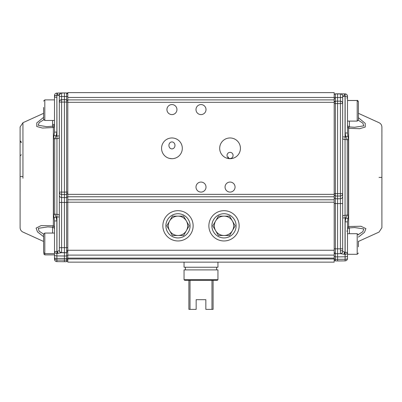 <?xml version="1.0" encoding="UTF-8"?>
<svg xmlns="http://www.w3.org/2000/svg" width="402" height="402" viewBox="0 0 402 402"><rect width="100%" height="100%" fill="white"/><g stroke="black" fill="none" stroke-linecap="round" stroke-linejoin="round"><path stroke-width="0.6" d="M54.491 254.144C54.491 257.662 54.491 257.662 54.491 254.144M54.491 252.778L54.491 243.145M56.868 97.239L54.677 97.214M55.21 95.475A2.422 2.422 0 0 0 54.511 96.892M67.807 254.456L67.807 255.571L66.621 255.968L66.621 258.471L56.888 258.431L56.888 255.928C55.431 255.878 54.632 255.617 54.491 255.139L54.491 257.637A2.422 2.422 180 0 0 56.888 260.059L56.888 258.431A2.422 0.794 180 0 1 54.491 257.637L54.491 259.215A2.422 2.422 0 0 0 56.888 261.637L56.888 260.059L66.621 260.099L66.621 258.471L67.807 258.074L67.807 258.888L66.621 260.099L66.621 261.677L64.42 261.717L64.42 256.009L56.888 255.928L56.883 253.501C55.451 253.366 54.652 252.702 54.491 251.511L54.491 220.959L53.536 214.145L53.531 138.846L54.486 132.122L54.491 95.505A2.422 2.422 180 0 1 56.883 93.083L56.888 93.083A2.422 2.422 0 0 0 54.491 95.505L56.868 95.465L56.883 93.083L61.612 92.957M22.944 178.257L22.939 122.71L20.1 127.012L20.1 152.936M20.1 178.176L20.1 127.926L20.1 141.409L21.311 142.599M20.1 155.298L20.1 178.171M54.491 256.808L54.491 251.491L54.491 255.139L54.491 251.491L57.476 251.451L59.335 250.421C59.466 251.793 60.225 252.562 61.612 252.707L56.943 253.501L56.953 138.645L54.722 138.655L54.722 214.326L56.134 217.005L56.868 220.919L54.491 220.959L54.491 227.582M20.1 170.121L20.105 184.593M67.807 201.276L67.807 202.417L64.42 202.427L64.42 252.752L66.621 252.712L66.621 255.968L64.42 256.009L64.42 252.752L61.531 252.722C60.184 252.556 59.436 251.788 59.295 250.416M59.335 95.219L56.953 95.465L56.938 93.083C57.607 94.52 58.406 95.244 59.335 95.259L59.335 101.977C59.466 100.59 60.225 99.822 61.612 99.676L61.612 102.058L66.621 102.068L66.621 99.686L64.42 99.646L64.42 194.533L61.612 194.508L61.612 202.402L64.42 202.427L64.42 197.573L66.621 197.538L66.621 247.667L67.807 247.687L67.807 251.376L66.621 252.587L66.621 247.667L61.612 247.677L61.612 252.707M43.592 236.708L37.492 231.874L36.1 228.08L41.089 225.612L53.35 225.753L53.35 127.534L42.436 128.057L36.748 126.499L36.778 122.917L43.592 117.344M67.807 196.613L66.621 197.538L66.621 192.071L67.807 192.086L67.807 193.302L66.621 194.498L64.42 194.533L64.42 197.573L61.612 197.548C60.225 197.397 59.466 196.643 59.335 195.272L59.335 250.411M59.335 96.52L61.612 96.485L61.612 99.676L64.42 99.646L64.42 92.907L60.607 93.179L59.335 95.294M59.335 124.364L59.335 118.148L59.335 124.364M59.335 97.274L59.335 99.686M56.868 220.919L56.883 253.501L57.476 251.451L57.988 253.431M67.807 102.088L66.621 102.068L66.621 192.071L64.42 192.101L61.612 192.076L61.612 102.058L59.335 102.093L59.335 192.111L61.612 192.076L61.612 194.508C60.225 194.357 59.466 193.603 59.335 192.231L59.335 202.442L61.612 202.402L61.612 247.677L59.335 247.712L59.335 250.295L59.335 216.969L56.134 217.005L54.159 217.829M59.335 135.961L59.335 137.283C59.184 138.092 58.39 138.544 56.953 138.645L56.953 135.997L59.335 135.961L59.335 95.259A2.301 2.301 180 0 1 61.612 92.937L61.612 96.485L66.621 96.485L66.621 99.686L61.612 99.676C59.712 100.389 58.953 101.153 59.335 101.977L59.335 102.093M59.335 216.969L59.335 201.588M59.335 199.975L59.335 198.493M59.335 197.211L59.335 137.283M54.491 95.505L54.491 132.122L56.868 132.087L56.134 136.002L54.159 135.223M52.587 227.135L53.35 225.753L54.486 226.999M54.491 125.7L54.491 126.253L53.35 127.534L52.587 126.318M54.491 229.009L54.491 229.14C54.541 228.286 53.958 227.648 52.752 227.215L52.737 227.215M56.868 132.087L56.868 95.465L56.953 135.997L56.134 136.002L54.722 138.655L53.531 138.846M43.723 119.806L39.27 122.575L38.13 125.243L46.622 126.665L52.788 126.198C54.064 125.595 54.632 124.957 54.491 124.278L54.491 124.379M47.828 226.894L38.326 228.311L39.049 231.12L43.607 234.085M20.1 155.936L21.311 154.71M20.1 140.77L21.311 141.996M224.004 235.507A9.688 9.688 0 0 1 215.618 220.979L212.819 225.823L218.412 235.507L229.597 235.507L232.396 230.668A9.688 9.688 0 0 1 224.004 235.507M232.396 220.979A9.688 9.688 0 0 1 232.396 230.668L235.19 225.823L232.396 220.979L229.597 216.135L224.004 216.135A9.688 9.688 0 0 1 232.396 220.979M224.004 216.135A9.688 9.688 0 0 0 215.618 220.979L218.412 216.135L224.004 216.135M381.9 177.367L381.9 184.654M334.193 237.949L334.193 116.866M358.408 117.711L365.222 123.359L365.252 127.047L359.564 128.705L348.645 128.293L348.65 226.527L360.911 226.256L365.9 228.607L364.508 232.316L358.408 237.09M340.65 93.917L340.388 93.897L340.388 101.178A2.301 2.301 180 0 1 342.665 103.47A2.301 2.301 180 0 0 340.388 101.168L337.579 101.148L337.579 97.505L342.665 97.505L342.665 203.553L340.388 203.553L340.388 248.833L335.379 248.823L335.379 256.843L334.193 256.431L334.193 255.617M334.193 197.809L335.379 198.754L337.579 198.784L337.579 253.702L340.388 253.672L340.388 248.833L342.665 248.833L342.665 251.371L342.665 136.906L345.047 136.906L345.047 215.266L348.469 215.07L347.514 221.839L345.132 221.839L345.866 217.919L347.841 218.723M342.665 193.749C342.534 195.121 341.775 195.88 340.388 196.025L340.388 198.759L337.579 198.784L337.579 193.658L335.379 193.623L335.379 203.543L340.388 203.553L340.388 198.759C341.775 198.613 342.534 197.854 342.665 196.483M334.193 102.389L334.193 102.389A1.211 1.211 -0 0 1 335.379 101.178L337.579 101.148L337.579 103.575L340.388 103.6L340.388 193.633L342.665 193.628M349.413 126.992C349.067 126.665 348.81 127.102 348.645 128.293L347.514 127.032L347.509 126.474M354.549 127.278L363.77 125.871L362.85 123.133L358.348 120.263M345.132 221.839L345.132 252.376L347.509 252.371L347.509 255.973C347.368 256.476 346.569 256.752 345.112 256.803L345.117 254.401C346.539 254.295 347.333 253.617 347.509 252.371L347.509 221.839L347.514 227.788L348.65 226.527C348.81 227.718 349.067 228.15 349.413 227.823M358.348 234.542L362.845 231.678L363.78 228.944L354.584 227.532M342.228 252.717L342.705 251.366L345.047 252.376L345.047 217.924L342.665 217.924L342.665 216.598C342.816 215.809 343.609 215.361 345.047 215.266L345.047 217.924L345.866 217.919L347.278 215.256L347.278 139.574L345.866 136.911L345.132 132.992L347.509 132.992L348.469 139.76L348.469 215.07M347.509 132.992L347.509 96.319L347.509 97.324L346.8 98.048M334.193 258.913L335.379 259.33L345.112 259.29L345.112 260.883A2.422 2.422 0 0 0 347.509 258.461A2.422 2.422 -0 0 1 345.112 260.883L337.579 260.958L337.579 256.883L345.112 256.803L345.112 259.29A2.422 0.829 -0 0 0 347.509 258.461L347.509 255.973M347.841 136.107L345.047 136.906L345.047 96.369L342.665 96.314M342.665 96.143L342.665 103.6L340.388 103.6L340.388 101.178L337.579 101.138L335.379 101.178L335.379 103.61L334.193 103.61L334.193 102.399L335.379 101.188L335.379 97.505L334.193 97.505L334.193 98.696L335.379 98.691L335.374 97.505L337.579 97.505L337.579 93.817L345.112 93.897A2.422 2.422 0 0 1 347.509 96.319L347.509 96.319A2.422 2.422 180 0 0 345.112 93.897L345.112 93.947A2.422 2.422 -0 0 1 347.509 96.369L345.132 96.369L345.132 132.992M342.665 97.505L342.665 96.199C343.589 96.173 344.388 95.425 345.062 93.947L345.047 96.369L345.112 93.947L335.379 93.907A1.211 1.211 180 0 0 334.193 95.118L334.193 95.118A1.211 1.211 180 0 1 335.379 93.907L345.112 93.897M342.132 94.726L341.841 94.43M344.011 254.335L344.524 252.376L345.117 254.401L345.132 252.376L345.057 254.401L340.469 253.667C341.816 253.506 342.564 252.742 342.705 251.366M342.665 203.553L342.665 248.833M334.193 102.319L67.807 102.319L67.807 99.897L334.193 99.897L334.193 259.712L335.379 260.923L334.193 259.712M334.193 202.201L67.807 202.201L67.807 250.255L334.193 250.255L334.193 252.396M334.193 203.543L334.193 248.823L335.379 248.823L335.379 203.543L334.193 203.543L334.193 202.407M67.807 102.319L67.807 194.362L334.193 194.362L334.193 194.819L335.379 196.02L340.388 196.025L340.388 193.633L337.579 193.658L337.579 103.575L335.379 103.61L335.379 193.623L334.193 193.623M340.388 101.178C341.775 101.329 342.534 102.093 342.665 103.48M345.112 260.883L335.379 260.923L335.379 256.843L337.579 256.883L337.579 253.702L340.388 253.672C341.77 253.516 342.529 252.752 342.665 251.371C342.534 252.757 341.775 253.521 340.388 253.672M335.379 254.506L335.379 253.662L337.579 253.702L335.379 253.662L334.193 252.521M342.665 96.199A2.301 2.301 180 0 0 340.388 93.897A2.301 2.301 180 0 1 342.665 96.199M217.949 262.149L217.949 267.235L184.051 267.235L184.051 262.149M185.382 267.235L185.382 269.898M217.949 279.702L184.051 279.702L184.051 269.898L217.949 269.898L217.949 279.702L217.346 280.31L184.654 280.31L184.051 279.702M205.844 299.681L196.156 299.681L205.844 299.681L205.844 309.369L211.98 309.369L211.98 280.31M196.156 299.681L196.156 309.369L188.89 309.369L188.89 280.31M190.02 280.31L190.02 309.369M213.11 280.31L213.11 309.369L211.98 309.369M228.421 158.041L228.421 156.941L228.421 158.041M230.06 152.343A3.095 3.025 -90 0 1 233.085 155.438A3.095 3.025 -90 0 1 230.06 158.534A3.095 3.025 -90 0 1 227.035 155.438A3.095 3.025 -90 0 1 230.06 152.343M230.06 158.7A10.372 10.372 0 0 1 221.08 143.142A10.372 10.372 0 0 1 239.044 143.142A10.372 10.372 0 0 1 230.06 158.7M171.94 141.916A3.497 3.025 -90 0 1 174.965 145.408A3.497 3.025 -90 0 1 171.94 148.906A3.497 3.025 -90 0 1 168.915 145.408A3.497 3.025 -90 0 1 171.94 141.916M193.131 225.823A15.135 15.135 0 0 1 170.428 238.929A15.135 15.135 0 0 1 170.428 212.713A15.135 15.135 0 0 1 193.131 225.823M239.14 225.823A15.135 15.135 0 0 1 216.437 238.929A15.135 15.135 0 0 1 216.437 212.713A15.135 15.135 0 0 1 239.14 225.823M171.94 158.7A10.372 10.372 0 0 1 162.956 143.142A10.372 10.372 0 0 1 180.92 143.142A10.372 10.372 0 0 1 171.94 158.7L169.267 158.353M171.94 114.59A5.005 5.005 0 0 1 167.604 107.078A5.005 5.005 0 0 1 176.277 107.078A5.005 5.005 0 0 1 171.94 114.59M201 192.081A5.005 5.005 0 0 1 196.663 184.573A5.005 5.005 0 0 1 205.337 184.573A5.005 5.005 0 0 1 201 192.081M230.06 192.081A5.005 5.005 0 0 1 225.723 184.573A5.005 5.005 0 0 1 234.396 184.573A5.005 5.005 0 0 1 230.06 192.081M201 114.59A5.005 5.005 0 0 1 196.663 107.078A5.005 5.005 0 0 1 205.337 107.078A5.005 5.005 0 0 1 201 114.59M67.807 99.897L67.807 92.631L334.193 92.631L334.193 99.897M67.807 258.958L334.193 258.958L334.193 262.149L67.807 262.149L67.807 250.255M67.807 202.201L67.807 199.804L334.193 199.804M67.807 194.362L67.807 199.804M334.193 258.119L67.807 258.119M334.193 255.099L67.807 255.099M67.807 97.445L334.193 97.445M177.996 216.135A9.688 9.688 0 0 1 186.382 230.668L189.181 225.823L183.588 216.135L172.403 216.135L169.604 220.979A9.688 9.688 0 0 1 177.996 216.135M169.604 230.668A9.688 9.688 0 0 1 169.604 220.979L166.81 225.823L169.604 230.668L172.403 235.507L177.996 235.507A9.688 9.688 0 0 1 169.604 230.668M177.996 235.507A9.688 9.688 0 0 0 186.382 230.668L183.588 235.507L177.996 235.507M224.004 213.713A12.11 12.11 0 0 0 213.517 231.874A12.11 12.11 0 0 0 234.492 231.874A12.11 12.11 0 0 0 224.004 213.713M177.996 213.713A12.11 12.11 0 0 0 167.508 231.874A12.11 12.11 0 0 0 188.483 231.874A12.11 12.11 0 0 0 177.996 213.713M358.408 241.19L358.408 246.813M347.509 100.52L357.197 100.52L358.408 101.731L358.408 119.891L357.197 121.102L357.197 100.485C357.478 100.229 357.88 100.636 358.408 101.696M358.408 116.434L358.408 107.997M54.491 253.647L44.803 253.647L43.592 252.436L43.592 234.271L44.803 233.065L44.803 254.888L43.592 253.682M43.592 248.974L43.592 246.24M43.592 240.622L43.592 237.733M54.491 99.887L44.803 99.887L44.803 120.469L43.592 119.258L43.592 107.445M43.592 115.801L43.592 113.062M56.888 261.637L64.42 261.717L56.888 261.637A2.422 2.422 0 0 1 54.491 259.215M22.944 176.538L20.105 176.604L20.1 227.768C20.226 229.743 21.17 231.175 22.939 232.07M66.621 252.712L61.612 252.597C60.225 252.446 59.466 251.682 59.335 250.295M53.536 214.145L56.953 214.336C58.39 214.432 59.184 214.864 59.335 215.638M61.612 92.937L66.621 92.947L67.807 94.158A1.211 1.211 0 0 0 66.621 92.947L66.621 96.485L67.807 96.505M66.621 99.686L67.807 100.897L66.621 99.686M61.34 92.983L56.888 93.083M52.587 126.223L52.587 120.469M52.587 233.065L52.587 227.2M379.056 177.408L381.895 177.408L379.056 177.413M349.413 126.916L349.413 121.102M349.413 233.713L349.413 227.904M342.665 136.906L342.665 138.238C342.816 139.027 343.609 139.469 345.047 139.564L348.464 139.76M340.775 253.632L341.655 253.275M335.379 93.907L335.379 97.505M334.193 196.759L67.807 196.759M347.509 254.295L357.197 254.295L357.197 233.713L358.408 234.924M20.105 155.911L20.105 170.187M66.843 250.21L67.807 251.195M64.42 261.717L66.621 261.677L67.807 260.466M22.944 232.065L43.592 241.451M22.944 122.71L43.592 113.324M52.587 124.494L54.491 124.459M67.807 251.979L67.807 252.466M67.807 252.843L67.807 253.607M67.807 254.752L67.807 255.571M67.807 197.337L67.807 198.352M67.807 198.503L67.807 199.754M54.486 126.253L54.486 132.122M54.491 124.389L54.491 124.881M54.491 228.452L54.491 228.999M54.491 255.938L54.491 254.888L44.803 254.888M47.647 226.889L52.752 227.215M66.621 92.947L64.42 92.907M358.408 113.324L379.056 122.71C380.86 123.62 381.805 125.077 381.9 127.092L381.895 177.408M358.408 241.451L379.056 232.07L381.9 227.683L381.895 184.593M346.8 231.24L347.509 230.512M342.665 250.727L340.399 250.768M347.509 125.625L347.509 124.972C347.378 125.685 347.956 126.323 349.232 126.896L354.83 127.288M347.519 230.029L347.509 229.843C347.373 229.145 347.946 228.507 349.232 227.924L354.896 227.527M347.509 125.082L347.519 124.791M347.509 229.728L347.509 229.21M347.509 228.361L347.509 227.793M334.193 256.381L334.193 255.526M334.193 254.396L334.193 253.687M334.193 253.315L334.193 252.823M335.077 253.617L334.791 253.496M334.394 253.124L334.193 252.481M334.193 252.893L334.193 253.36M334.193 253.727L334.193 254.476M334.193 200.894L334.193 199.638M334.193 199.487L334.193 198.508M342.665 251.371L342.187 252.778M341.745 253.21L340.71 253.642M335.379 93.852L337.579 93.817M216.618 267.235L216.618 269.898M357.197 254.295L358.408 253.084M347.509 233.713L357.197 233.713M347.509 100.485L357.197 100.485M347.509 121.102L357.197 121.102M54.491 233.065L44.803 233.065M44.803 99.887L43.592 101.098M54.491 120.469L44.803 120.469"/></g></svg>
